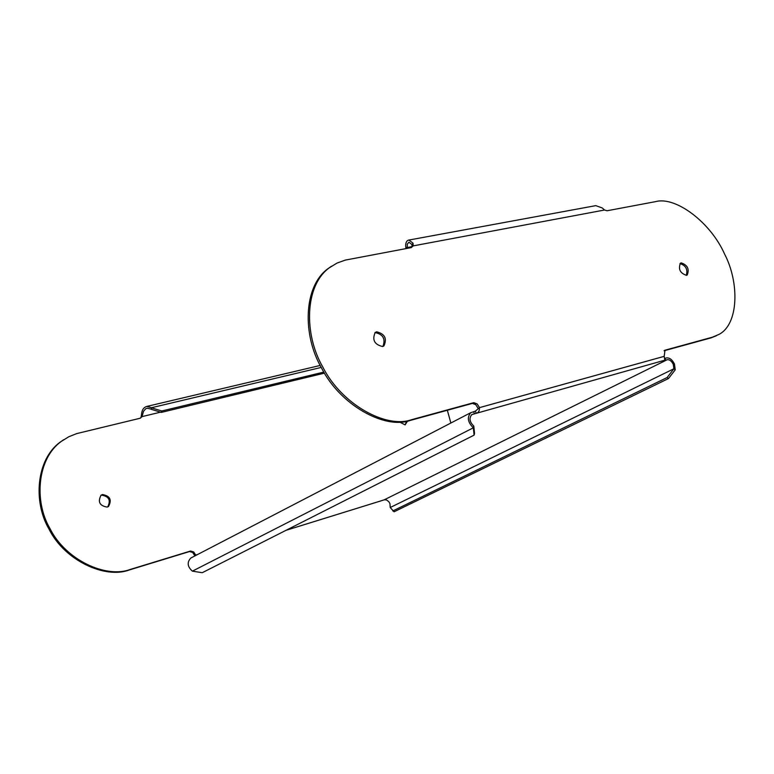 <?xml version="1.0" encoding="UTF-8"?>
<svg xmlns="http://www.w3.org/2000/svg" width="774" height="774" viewBox="0 0 774 774"><rect width="100%" height="100%" fill="white"/><g stroke="black" fill="none" stroke-linecap="round" stroke-linejoin="round"><path stroke-width="1.16" d="M408.924 240.046L595.777 205.642L602.249 207.954L604.533 210.015L413.229 245.88L413.026 243.171L408.924 240.046C406.447 240.559 405.392 242.939 405.769 247.196L407.298 247.516L407.298 244.197L408.904 242.214L412.02 244.603L411.894 246.722L413.229 245.88L411.207 247.612L345.233 260.112L336.98 263.092L329.192 267.881C304.627 285.751 303.776 334.31 322.777 366.982C341.566 404.473 386.313 428.873 411.526 419.711L473.804 402.664L477.152 403.912L479.493 407.627L475.342 411.168L476.145 413.161C478.419 412.881 479.541 411.033 479.493 407.627L664.179 356.35L665.001 350.196L712.37 337.203L718.969 334.407C738.686 324.306 739.615 282.713 724.551 253.988C710.619 222.38 675.625 196.035 655.559 201.637L607.068 210.76L604.533 210.015M412.02 244.603L413.026 243.171M411.391 247.574L411.894 246.722M686.441 275.331C680.104 273.183 678.101 269.149 680.433 263.208L681.226 262.879C687.564 265.066 689.557 269.11 687.196 275.022L686.441 275.331M376.686 331.814C384.833 333.894 387.242 338.586 383.914 345.91L382.52 346.529C374.384 344.507 371.955 339.815 375.235 332.462L376.686 331.814M406.514 248.493L405.769 247.196M407.627 248.29L407.298 247.516L411.923 246.645M405.847 247.651L407.376 247.97M664.073 350.767L710.987 337.89L716.511 335.693M331.475 266.237L327.866 268.752C303.292 286.612 302.431 335.142 321.423 367.785C340.192 405.247 384.91 429.628 410.133 420.456L472.401 403.399L475.749 404.638L478.09 408.353M679.969 263.595C685.841 265.434 687.951 269.362 686.306 275.36M374.877 332.752L375.332 332.627C383.169 334.407 385.694 339.002 382.917 346.413M380.45 501.02L384.233 499.811L667.169 359.726L664.866 360.316L664.179 356.35M664.818 360.191L471.811 414.583C468.899 418.115 469.557 421.946 473.785 426.077L473.33 427.799C467.777 422.372 466.916 417.341 470.727 412.706L475.342 411.168M664.818 358.381L665.766 360.123M675.238 369.808L668.465 378.554L667.12 377.528L673.893 368.772L675.238 369.808L674.464 364.08C672.267 359.649 669.587 357.598 666.424 357.936L665.021 358.323M473.785 426.077L474.549 433.421L474.094 435.133L473.33 427.799L192.378 571.154C187.405 566.684 186.873 562.321 190.791 558.044L191.42 557.715M192.378 571.154L202.256 572.702L474.094 435.133M667.169 359.726C669.578 359.465 671.619 361.032 673.293 364.409L673.893 368.772L390.231 507.502L394.063 511.788L668.465 378.554M667.12 377.528L392.805 510.946M195.706 555.49L194.777 555.974M194.68 555.577L192.668 552.452L189.543 551.543L129.442 569.925C105.08 579.271 64.474 560.492 48.936 528.981C32.934 501.678 36.252 459.301 60.304 442.041L63.661 439.729M140.365 418.163L142 416.625L142.648 414.487L141.526 414.506L141.042 417.225M405.179 424.849L406.534 421.288M107.741 506.883C111.021 500.246 108.941 496.327 101.52 495.118L100.881 495.341M447.333 410.249L450.865 423.02M197.815 554.397L195.687 555.055L193.664 551.93L190.549 551.02L130.429 569.393C106.057 578.749 65.442 559.941 49.894 528.419C33.882 501.088 37.191 458.692 61.252 441.432L68.838 436.729L76.771 433.585L139.978 418.289L142 416.625L160.537 412.165M399.694 422.091L405.112 424.868L407.55 421.085M102.478 494.547L101.075 495.205C97.572 501.833 99.594 505.799 107.16 507.086L108.515 506.457C112.066 499.849 110.053 495.882 102.478 494.547M384.233 499.811L386.487 499.936L388.771 501.639L389.941 503.632L390.231 507.502M141.526 414.506C141.806 410.085 143.577 407.385 146.828 406.427L151.549 407.714L151.385 409.349L151.549 407.714L321.229 367.427M142.648 414.487L143.451 411.4L145.696 408.778L147.195 408.208L151.065 409.117M151.868 407.937L161.756 410.984L323.851 372.091M151.385 409.349L161.263 412.397L324.47 373.145M161.756 410.984L161.263 412.397M410.133 420.456L411.526 419.711M473.407 402.741L472.005 403.477M472.682 414.196L471.482 414.816M664.315 350.535L665.001 350.196M712.37 337.203L710.987 337.89M474.414 413.713L473.62 411.72M286.022 530.306L381.447 500.71M190.162 551.107L189.166 551.639M129.442 569.925L130.429 569.393M329.192 267.881L327.866 268.752M190.791 558.044L470.727 412.706M383.343 346.239L383.914 345.91M380.731 500.952L285.935 530.345M61.252 441.432L60.304 442.041M146.828 406.427L320.194 365.454M107.954 506.786L108.515 506.457"/></g></svg>
